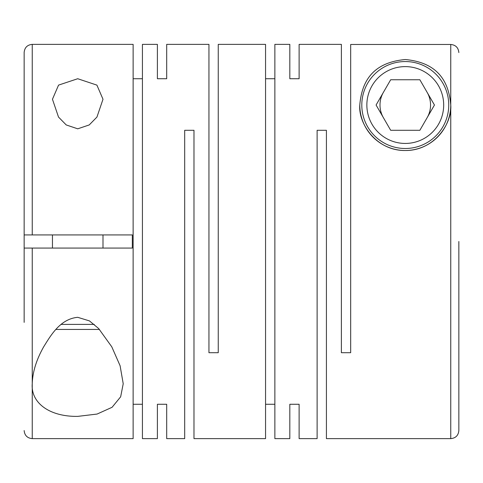 <?xml version="1.0" encoding="UTF-8"?>
<svg xmlns="http://www.w3.org/2000/svg" width="483" height="483" viewBox="0 0 483 483"><rect width="100%" height="100%" fill="white"/><g stroke="black" fill="none" stroke-linecap="round" stroke-linejoin="round"><path stroke-width="0.72" d="M32.24 44.37C27.326 44.847 24.627 47.545 24.15 52.454L24.15 234.931L32.24 234.931L32.24 44.37L133.127 44.37L133.127 438.63L32.24 438.63L32.24 383.75C30.701 402.442 48.898 416.793 77.727 416.382L97.089 414.058L112.08 407.29L120.659 396.791L123.219 383.75L120.104 365.77L111.784 346.818L98.623 328.518L89.44 320.899L77.727 317.319C60.254 318.925 50.86 335.25 43.699 346.776C36.406 359.69 32.59 372.013 32.24 383.75L32.24 248.069L24.15 248.069L24.15 160.628M458.85 241.5L458.85 430.546L458.85 241.5M77.727 78.729L58.558 85.111L52.454 99.25L58.509 117.061L66.225 124.94L77.727 128.816L89.228 124.94L96.944 117.067L103 99.25L96.908 85.117L77.727 78.729M289.824 404.271L289.824 438.63L289.824 404.271L299.122 404.271L299.122 438.63L317.12 438.63L317.12 130.295L326.417 130.295L326.417 438.63L450.76 438.63L450.76 105.022C448.773 81.705 438.135 62.585 405.322 59.53C372.399 62.518 361.749 81.772 359.781 105.022C358.229 123.66 376.505 150.895 405.382 150.515C434.217 150.696 452.251 123.666 450.76 105.022L450.76 44.478L350.682 44.478L350.682 352.705L341.378 352.705L341.378 44.37L299.122 44.37L299.122 78.729L299.122 44.37M289.824 44.37L289.824 78.729L289.824 44.37L274.863 44.37L274.863 438.63L289.824 438.63M265.559 404.271L274.863 404.271M157.392 78.729L157.392 44.37L157.392 78.729L166.689 78.729L166.689 44.37L208.946 44.37L208.946 352.705L218.25 352.705L218.25 44.37L265.559 44.37L265.559 438.63L193.985 438.63L193.985 130.295L184.687 130.295L184.687 438.63L166.689 438.63L166.689 404.271L166.689 438.63M299.122 438.63L299.122 404.271M289.824 78.729L299.122 78.729M265.559 78.729L274.863 78.729M157.392 404.271L157.392 438.63L157.392 404.271L166.689 404.271M157.392 44.37L142.431 44.37L142.431 438.63L157.392 438.63M133.127 404.271L142.431 404.271M32.24 234.931L132.318 234.931L132.318 248.069L32.24 248.069M448.743 105.022A43.47 43.47 0 0 1 405.273 148.492A43.47 43.47 0 0 1 361.803 105.022A43.47 43.47 0 0 1 405.273 61.552A43.47 43.47 0 0 1 448.743 105.022M443.684 105.022A38.417 38.417 0 0 1 405.273 143.439A38.417 38.417 0 0 1 366.857 105.022A38.417 38.417 0 0 1 405.273 66.612A38.417 38.417 0 0 1 443.684 105.022M383.381 92.386A25.273 25.273 0 0 0 383.381 117.659M427.159 117.659A25.273 25.273 0 0 0 427.159 92.386M61.19 324.395L94.27 324.395M55.968 329.448L99.492 329.448M133.127 78.729L142.431 78.729M166.689 44.37L166.689 78.729M376.088 105.022L390.681 130.295L419.86 130.295L434.452 105.022L419.86 79.749L390.681 79.749L376.088 105.022M450.76 105.022A45.493 45.493 0 0 1 405.273 150.515A45.493 45.493 0 0 1 359.781 105.022M450.76 44.478C455.668 44.955 458.367 47.654 458.85 52.569M24.15 322.372L24.15 248.069M450.76 438.63C455.674 438.153 458.373 435.455 458.85 430.546M103 248.069L103 234.931M52.454 248.069L52.454 234.931M32.24 438.63C27.326 438.153 24.627 435.455 24.15 430.546"/></g></svg>
